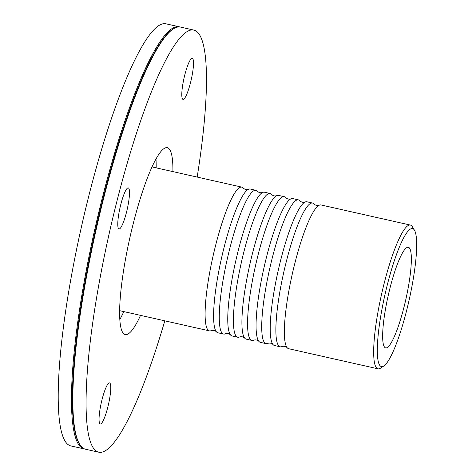 <?xml version="1.0" encoding="UTF-8"?>
<svg xmlns="http://www.w3.org/2000/svg" width="476" height="476" viewBox="0 0 476 476"><rect width="100%" height="100%" fill="white"/><g stroke="black" fill="none" stroke-linecap="round" stroke-linejoin="round"><path stroke-width="0.71" d="M287.153 347.7C285.659 346.344 283.946 345.957 282.012 346.54A73.673 12.888 -77.3 0 1 280.191 346.802A73.673 12.888 -77.3 0 1 283.803 272.099A73.673 12.888 -77.3 0 1 312.553 203.05A73.673 12.888 -77.3 0 1 314.089 204.067C315.582 205.424 317.296 205.81 319.229 205.227A73.673 12.888 102.7 0 0 295.025 262.627A73.673 12.888 102.7 0 0 287.153 347.7A73.673 12.888 102.7 0 0 288.682 348.718L377.986 368.823A73.673 12.888 102.7 0 0 380.479 368.18L383.858 365.967A70.728 12.37 -77.3 0 1 387.553 283.934A70.728 12.37 -77.3 0 1 414.429 230.164A70.728 12.37 -77.3 0 1 409.068 300.296A70.728 12.37 -77.3 0 1 383.858 365.967M414.429 230.164L412.329 226.713A73.673 12.888 102.7 0 0 410.354 225.071L321.05 204.966A73.673 12.888 102.7 0 0 319.229 205.227M272.998 344.511C271.504 343.154 269.791 342.768 267.857 343.351A73.673 12.888 -77.3 0 1 266.036 343.618A73.673 12.888 -77.3 0 1 269.648 268.91A73.673 12.888 -77.3 0 1 298.404 199.866A73.673 12.888 -77.3 0 1 299.934 200.884C301.427 202.24 303.141 202.627 305.074 202.038A73.673 12.888 102.7 0 0 278.139 270.82A73.673 12.888 102.7 0 0 272.998 344.511A73.673 12.888 102.7 0 0 274.533 345.528L280.191 346.802M312.553 203.05L306.895 201.776A73.673 12.888 102.7 0 0 305.074 202.038M258.849 341.322C257.349 339.965 255.636 339.584 253.702 340.167A73.673 12.888 -77.3 0 1 251.887 340.429A73.673 12.888 -77.3 0 1 255.493 265.727A73.673 12.888 -77.3 0 1 284.249 196.677A73.673 12.888 -77.3 0 1 285.779 197.695C287.278 199.051 288.991 199.438 290.919 198.855A73.673 12.888 102.7 0 0 263.99 267.637A73.673 12.888 102.7 0 0 258.849 341.322A73.673 12.888 102.7 0 0 260.378 342.345L266.036 343.618M298.404 199.866L292.74 198.593A73.673 12.888 102.7 0 0 290.919 198.855M244.694 338.138C243.2 336.782 241.487 336.395 239.553 336.978A73.673 12.888 -77.3 0 1 237.732 337.246A73.673 12.888 -77.3 0 1 241.344 262.538A73.673 12.888 -77.3 0 1 270.094 193.494A73.673 12.888 -77.3 0 1 271.623 194.511C273.123 195.868 274.836 196.255 276.77 195.666A73.673 12.888 102.7 0 0 249.835 264.448A73.673 12.888 102.7 0 0 244.694 338.138A73.673 12.888 102.7 0 0 246.223 339.156L251.887 340.429M284.249 196.677L278.585 195.404A73.673 12.888 102.7 0 0 276.77 195.666M230.539 334.949C229.045 333.593 227.332 333.212 225.398 333.795A73.673 12.888 -77.3 0 1 223.577 334.057A73.673 12.888 -77.3 0 1 227.189 259.349A73.673 12.888 -77.3 0 1 255.939 190.305A73.673 12.888 -77.3 0 1 257.474 191.322C258.968 192.679 260.681 193.066 262.615 192.482A73.673 12.888 102.7 0 0 235.679 261.264A73.673 12.888 102.7 0 0 230.539 334.949A73.673 12.888 102.7 0 0 232.068 335.967L237.732 337.246M270.094 193.494L264.436 192.215A73.673 12.888 102.7 0 0 262.615 192.482M255.939 190.305L250.281 189.031A73.673 12.888 102.7 0 0 248.46 189.293A73.673 12.888 102.7 0 0 221.524 258.075A73.673 12.888 102.7 0 0 216.384 331.766A73.673 12.888 102.7 0 0 217.919 332.783L223.577 334.057M216.384 331.766C214.89 330.409 213.177 330.023 211.243 330.606A73.673 12.888 -77.3 0 1 209.422 330.874A73.673 12.888 -77.3 0 1 215.765 244.783A73.673 12.888 -77.3 0 1 241.79 187.122A73.673 12.888 -77.3 0 1 243.319 188.139C244.813 189.496 246.526 189.882 248.46 189.293M410.354 225.071A73.673 12.888 102.7 0 0 384.328 282.732A73.673 12.888 102.7 0 0 377.986 368.823M390.112 287.629A51.575 9.02 102.7 0 0 385.673 347.897A51.575 9.02 102.7 0 0 405.802 299.565A51.575 9.02 102.7 0 0 408.325 247.27A51.575 9.02 102.7 0 0 390.112 287.629M192.78 58.697A21.051 3.683 -77.3 0 1 190.858 81.289A21.051 3.683 -77.3 0 1 183.022 99.377A21.051 3.683 -77.3 0 1 184.837 74.78A21.051 3.683 -77.3 0 1 192.268 58.31A21.051 3.683 -77.3 0 1 192.78 58.697M99.776 423.575A21.051 3.683 -77.3 0 1 101.697 400.988A21.051 3.683 -77.3 0 1 109.534 382.894A21.051 3.683 -77.3 0 1 107.725 407.492A21.051 3.683 -77.3 0 1 100.287 423.961A21.051 3.683 -77.3 0 1 99.776 423.575M120.821 204.359A21.051 3.683 -77.3 0 1 128.252 187.883A21.051 3.683 -77.3 0 1 127.223 209.232A21.051 3.683 -77.3 0 1 119.006 228.956A21.051 3.683 -77.3 0 1 118.494 228.569A21.051 3.683 -77.3 0 1 120.821 204.359M179.863 26.971A216.348 37.842 102.7 0 0 179.196 26.787L165.94 23.8A216.348 37.842 102.7 0 0 89.524 193.125A216.348 37.842 102.7 0 0 70.906 445.929L84.157 448.91A216.348 37.842 102.7 0 0 84.841 449.029M179.196 26.787A216.348 37.842 102.7 0 0 102.78 196.106A216.348 37.842 102.7 0 0 84.157 448.91M197.171 177.072A216.348 37.842 102.7 0 0 193.797 30.071L180.541 27.09A216.348 37.842 102.7 0 0 173.228 28.971L172.425 29.494A215.646 37.717 102.7 0 0 103.548 196.398A215.646 37.717 102.7 0 0 79.2 443.561L79.706 444.382A216.348 37.842 102.7 0 0 85.507 449.213L98.764 452.2A216.348 37.842 102.7 0 0 164.809 320.824M173.228 28.971A216.348 37.842 102.7 0 0 104.125 196.41A216.348 37.842 102.7 0 0 79.706 444.382M193.797 30.071A216.348 37.842 102.7 0 0 117.382 199.396A216.348 37.842 102.7 0 0 98.764 452.2M172.901 171.61A95.777 16.749 102.7 0 0 167.314 147.697A95.777 16.749 102.7 0 0 133.488 222.655A95.777 16.749 102.7 0 0 125.242 334.574A95.777 16.749 102.7 0 0 140.539 315.362M119.839 319.509A95.777 16.749 102.7 0 0 123.802 311.596M156.164 167.844A95.777 16.749 102.7 0 0 155.979 158.996M119.654 310.661L209.422 330.874M152.017 166.909L241.79 187.122"/></g></svg>
